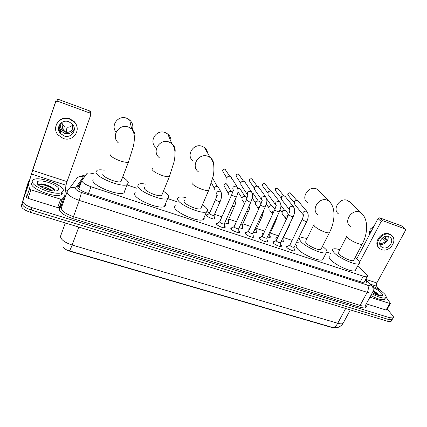 <?xml version="1.0" encoding="UTF-8"?>
<svg xmlns="http://www.w3.org/2000/svg" width="427" height="427" viewBox="0 0 427 427"><rect width="100%" height="100%" fill="white"/><g stroke="black" fill="none" stroke-linecap="round" stroke-linejoin="round"><path stroke-width="0.64" d="M276.707 239.35L275.901 238.506L275.975 237.7L276.963 237.631M283.117 240.556L283.56 241.063L283.496 241.895L281.115 241.645M262.989 234.631L262.472 234.023L262.578 233.243L263.576 233.163M269.768 236.062L270.254 236.622L270.158 237.428L267.366 237.07M249.064 229.795L248.968 228.712L249.614 228.605M256.227 231.509L256.734 232.112L256.606 232.891L253.392 232.405M234.941 224.794L235.272 224.058M242.477 226.897L243 227.522L242.84 228.28C242.146 228.53 240.929 228.322 239.189 227.66M228.509 222.205L229.043 222.862L228.851 223.593C228.055 223.865 226.689 223.609 224.757 222.83M214.306 217.434L214.856 218.128L214.642 218.832C213.34 219.622 207.074 216.932 206.556 215.357L206.785 214.674L207.821 214.573M294.187 249.128L294.865 249.854L294.817 250.814C293.621 251.562 287.633 248.872 286.618 247.126L286.682 246.198L288.076 246.165M280.678 244.618L281.398 245.402L281.313 246.331C280.08 247.105 273.963 244.372 273.018 242.627L273.12 241.725L274.524 241.682M266.95 240.027L267.718 240.876L267.59 241.778C266.315 242.568 260.07 239.803 259.2 238.058L259.338 237.177L260.753 237.129M253.019 235.389L253.809 236.27L253.649 237.15C252.325 237.962 245.947 235.154 245.151 233.409L245.328 232.555L246.758 232.496M238.864 230.676L239.675 231.594L239.478 232.443C238.111 233.281 231.583 230.431 230.868 228.685L231.082 227.863L232.523 227.794M224.469 225.878L225.301 226.838L225.072 227.66C223.657 228.52 216.975 225.627 216.35 223.881L216.596 223.086L218.053 223.006M95.056 174.205C91.341 173.026 88.677 172.721 87.071 173.293L81.829 180.573C82.299 182.617 85.357 184.672 90.999 186.722L363.286 276.184C365.17 276.787 366.462 276.942 367.161 276.643C367.898 276.221 367.572 275.346 366.19 274.017L357.666 266.042M62.913 246.763C64.114 248.674 66.623 250.233 70.434 251.444L331.635 327.424L334.325 327.792M331.026 253.478L326.949 252.106M298.19 242.445L296.712 241.949M291.977 240.358L283.523 237.519M278.409 235.8L270.152 233.025M264.623 231.167L256.574 228.466M250.606 226.459L242.776 223.828M236.355 221.672L228.755 219.12M221.864 216.804L214.503 214.333M209.748 212.737L206.743 211.723M176.778 201.656L167.8 198.64M136.827 188.238L127.443 185.083M65.347 222.969L60.469 236.414C60.858 239.654 64.744 242.525 72.126 245.034C70.823 248.487 69.884 250.425 69.313 250.841L332.596 327.466L337.058 327.626C337.341 327.642 340.559 326.986 343.004 323.469L343.65 322.268M391.49 320.757L392.071 319.727L388.527 319.476L31.123 209.967C25.15 207.89 22.172 205.702 22.177 203.396L27.99 183.135L22.177 203.396C22.172 205.702 25.15 207.89 31.123 209.967L388.527 319.476L392.071 319.727L392.488 318.99M391.068 321.499L387.524 321.259L30.328 212.283C24.36 210.217 21.387 208.024 21.398 205.702L27.269 185.275M81.717 180.851L77.682 186.791C78.12 188.889 81.167 190.954 86.82 192.999L362.55 282.466C364.423 283.064 365.709 283.202 366.414 282.887C367.161 282.45 366.846 281.548 365.459 280.192L365.32 280.064M387.225 309.089L392.637 315.569C393.593 316.738 393.737 317.533 393.075 317.95L389.536 317.688L31.918 207.639C25.946 205.558 22.957 203.375 22.957 201.085L28.684 181.069L29.228 180.407M65.438 189.796L67.647 190.511M364.343 281.873L365.459 280.192M77.815 187.448L80.922 183.039M63.313 190.874L62.038 192.433C56.236 196.239 29.997 186.113 32.361 180.92L33.594 179.586C39.69 175.951 64.733 185.521 63.313 190.874M62.529 193.073L61.253 194.648C55.435 198.507 29.217 188.414 31.603 183.167L31.667 182.964M54.736 190.976L54.624 190.239C53.738 187.496 45.47 183.888 41.147 183.872L38.366 184.71M37.069 182.43L37.117 182.286C38.366 177.92 59.924 185.078 58.734 189.401C58.595 190.202 57.752 190.704 56.209 190.906C50.108 191.931 35.719 185.564 37.069 182.43M49.633 190.255L42.113 187.474M51.88 190.709C47.877 187.944 44.024 186.524 40.33 186.45M56.892 190.789L57.325 190.357L56.727 190.826M47.845 189.769L43.837 188.296M53.834 189.049C49.409 186.049 44.878 184.352 40.229 183.946L39.738 183.936M38.046 184.181L37.763 184.32M54.651 190.314C51.155 186.861 41.862 183.722 38.526 184.459M64.691 195.998L61.728 204.261L59.289 207.623L57.688 207.613L60.682 199.212L30.947 189.791L28.038 198.368L26.581 197.413L25.663 192.924L33.391 167.63L56.097 100.158L58.109 99.283L57.64 101.199L55.606 102.085L31.438 174.024L28.513 184.368L29.479 188.841L30.947 189.791M57.688 207.613L28.038 198.368M60.682 199.212L62.182 199.324L64.717 195.924L65.971 185.243L67.028 181.624L90.786 114.986L90.369 113.374L89.798 113.022L89.841 110.977L58.109 99.283M89.841 110.977L90.401 111.33L90.812 112.925M89.798 113.022L57.64 101.199M68.88 121.764C61.68 118.807 55.099 127.806 60.33 133.379L63.991 135.882C71.33 138.834 77.853 129.477 72.222 123.958L68.88 121.764M58.963 125.837L60.794 130.843L64.402 133.315C69.217 134.494 72.526 132.952 74.325 128.687M60.81 124.31L60.703 124.673M61.691 122.656L62.918 124.935L64.312 126.157L63.57 130.555L66.532 131.601L67.194 127.182L65.971 131.516M61.931 122.373C60.058 124.844 60.09 127.379 62.022 129.979L64.883 131.932C69.676 133.848 74.73 128.895 72.579 124.364M77.164 129.936C77.452 126.851 76.492 124.097 74.287 121.674L69.831 118.77C62.689 117.089 58.035 119.496 55.862 125.992M63.116 138.401C73.14 142.421 81.989 129.6 74.234 122.111L69.772 119.202C60.015 115.178 51.048 127.331 58.061 134.916L63.116 138.401M58.531 127.459L60.794 130.854L60.33 133.379M58.696 130.262L60.543 132.199M59.812 129.76L60.404 130.342M67.194 127.182C69.526 127.347 71.352 126.547 72.675 124.785L72.152 129.135L73.044 126.968M58.499 129.151L60.57 132.066M372.125 285.914C377.698 288.401 381.935 291.187 384.828 294.272C386.296 296.002 386.526 297.165 385.517 297.768C382.939 298.569 378.37 297.224 371.816 293.739M385.074 297.934L384.546 299.519C381.957 300.336 377.393 299.001 370.844 295.516M378.76 295.511L378.322 294.705C377.265 293.296 375.546 291.913 373.171 290.568M372.824 287.414C376.726 289.164 379.672 291.113 381.669 293.253C382.944 294.806 382.843 295.676 381.37 295.863C379.208 295.895 376.219 294.87 372.408 292.783M378.322 294.705L378.877 295.543M373.31 293.28L372.461 292.751M381.13 295.874L381.012 294.214L380.51 295.847M378.632 295.217L373.091 290.974M378.263 295.367L372.99 291.363M381.295 295.73L381.012 294.214M132.365 129.867C133.518 126.088 132.616 122.795 129.659 119.987L126.739 118.268C118.38 114.698 110.214 125.469 116.091 132.194M103.03 173.543L102.79 174.184C102.427 177.216 117.671 183.418 120.937 181.587L121.647 180.546L121.508 180.093M122.896 177.306C126.195 179.409 128.004 181.245 128.33 182.799L127.118 184.645C121.556 187.837 95.072 177.029 95.92 171.867L97.169 170.277C98.669 169.684 101.039 169.658 104.279 170.197M124.962 190.202L125.175 190.928L123.931 192.855C118.311 196.255 91.922 185.537 92.846 180.183L93.23 179.143M170.992 141.647C171.222 138.578 170.149 136.032 167.768 134.009L165.292 132.616C156.415 128.826 148.399 141.577 155.866 147.454M144.673 187.218L144.289 188.184C144.529 191.259 158.705 197.173 161.7 195.459L169.412 176.581L174.051 161.876C174.563 158.807 175.065 157.638 174.931 151.553C174.44 147.875 173.389 145.196 171.782 143.515C174.568 145.917 175.641 148.906 174.995 152.482M163.53 191.307C166.461 193.239 168.19 194.947 168.713 196.425C169.012 197.386 168.66 198.091 167.667 198.534C162.559 201.512 137.937 191.205 137.724 185.969L138.85 184.117C140.312 183.541 142.661 183.557 145.89 184.165M165.377 204.079L165.462 204.314C165.74 205.307 165.382 206.038 164.374 206.513C159.207 209.684 134.676 199.452 134.542 194.039L135.188 192.406M207.575 152.978C207.25 150.742 206.188 148.927 204.389 147.528L202.27 146.37C193.575 142.661 185.58 155.561 193.068 161.054M184.507 200.327L183.984 201.576C184.747 204.677 198 210.335 200.743 208.739L201.282 207.495M202.473 204.736C205.067 206.497 206.695 208.072 207.362 209.46C207.853 210.564 207.575 211.354 206.535 211.824C201.848 214.6 178.833 204.741 177.696 199.452C177.37 198.475 177.685 197.776 178.641 197.354C180.082 196.783 182.425 196.852 185.681 197.552M204.117 217.375C204.448 218.389 204.127 219.126 203.151 219.59C198.406 222.542 175.476 212.742 174.424 207.292L175.321 205.147M319.711 191.574L317.715 189.508L316.354 188.819C308.411 185.419 300.394 198.256 307.584 202.718M313.69 225.072L305.807 240.983L305.812 242.675C307.883 245.803 318.836 250.772 320.885 249.512L321.312 248.663M322.529 246.256L326.127 249.528C327.333 251.071 327.397 252.111 326.308 252.645C322.807 254.839 303.784 246.182 300.357 240.833C299.348 239.414 299.359 238.463 300.389 237.983C301.649 237.481 303.848 237.684 306.997 238.576M323.452 258.244L322.684 259.749C319.124 262.077 300.181 253.451 296.84 247.98C295.852 246.528 295.879 245.546 296.92 245.034M350.37 202.628L347.45 200.391C339.737 197.082 331.704 209.806 338.75 214.028M346.687 236.451L338.654 252.015C338.051 252.304 338.115 252.907 338.851 253.819C341.205 256.947 351.651 261.751 353.535 260.571L353.924 259.829M355.136 257.524L358.37 260.406C359.801 262.071 359.977 263.171 358.899 263.715C355.68 265.77 337.538 257.396 333.61 252.053C332.387 250.51 332.291 249.496 333.316 249.005C334.528 248.53 336.7 248.765 339.839 249.72M355.926 269.32L355.221 270.643C351.949 272.821 333.882 264.468 330.034 259.013C328.838 257.444 328.758 256.392 329.799 255.874M224.511 227.783L224.447 227.009M231.653 194.803L219.601 222.029C220.94 223.374 222.478 224.042 224.218 224.026L224.372 223.684M226.918 179.804L226.87 177.787C227.532 176.554 228.546 176.047 229.907 176.26L230.761 176.666L231.621 178.689M226.817 177.92L226.961 177.12L229.342 176.084M216.873 223.865L216.585 224.25M238.912 232.566L238.858 231.813M246.235 199.895L234.097 226.849C235.448 228.183 236.969 228.851 238.65 228.835L238.8 228.509M240.865 184.848L240.812 182.793C241.479 181.571 242.488 181.069 243.833 181.283L244.644 181.667L245.434 182.836M240.705 183.071L240.839 182.115L243.203 181.085M231.354 228.632L231.071 228.995M253.083 237.268L253.035 236.547M260.577 204.901L248.354 231.589C249.72 232.918 251.22 233.574 252.848 233.569L252.997 233.254M254.593 189.802L254.529 187.725C255.207 186.508 256.205 186.012 257.534 186.225L259.061 187.634M254.385 188.126L254.503 187.026L256.846 186.007M245.594 233.323L245.322 233.67M274.678 209.822L262.375 236.254C263.758 237.572 265.236 238.229 266.816 238.218L266.96 237.919M268.108 194.68L268.033 192.577C268.716 191.371 269.709 190.874 271.022 191.093L272.469 192.369M264.612 183.487L264.745 183.578C262.568 183.695 261.97 184.656 262.947 186.455L267.857 193.089L267.948 191.862L270.275 190.853M259.6 237.94L259.338 238.266M280.742 246.443L280.704 245.776M288.545 214.664L276.173 240.839C277.566 242.152 279.028 242.803 280.56 242.798L280.699 242.509M281.404 199.473L281.324 197.349C282.012 196.158 283.005 195.667 284.302 195.881L285.674 197.05M281.131 197.947L281.185 196.623L283.491 195.625M273.376 242.483L273.131 242.787M302.188 219.425L289.746 245.354C291.155 246.657 292.602 247.302 294.086 247.302L294.208 250.281M294.497 204.186L294.411 202.051C295.1 200.866 296.087 200.38 297.368 200.599L298.67 201.661M294.198 202.724L294.214 201.314L296.509 200.316M286.933 246.95L286.693 247.238M214.439 218.902L214.274 218.357M215.448 199.713L209.481 213.452C210.783 214.76 212.299 215.411 214.028 215.411L214.173 215.08M214.269 189.962L214.253 188.056C214.936 186.802 215.977 186.3 217.375 186.562L218.224 186.999L219.019 188.456M214.258 188.045L214.402 187.352L216.969 186.402M228.648 223.663L228.488 223.14M226.107 219.814L228.269 220.193L228.413 219.878M228.285 194.915L228.258 192.972C228.947 191.723 229.982 191.232 231.359 191.488L232.56 192.31M228.205 193.105L228.344 192.251L230.874 191.301M242.627 228.349L242.477 227.847M240.556 224.671L242.28 224.906L242.419 224.602M242.077 199.788L242.045 197.808C242.733 196.569 243.764 196.078 245.125 196.34L245.888 196.724L246.63 197.893M237.935 191.595L241.938 198.08L242.066 197.071L244.564 196.121M256.387 232.961L256.243 232.48M254.775 229.432L256.072 229.539L256.205 229.251M255.656 204.576L255.608 202.569C256.307 201.341 257.326 200.855 258.671 201.112L260.112 202.526M252.24 198.027L255.479 202.926L255.576 201.816L258.041 200.866M269.928 237.497L269.795 237.044M268.775 234.092L269.773 233.825M269.015 209.283L268.967 207.255C269.667 206.038 270.681 205.558 272.004 205.809L273.381 207.1M268.802 207.714L268.877 206.487L271.31 205.542M283.261 241.965L283.138 241.527M282.567 238.64L283.133 238.325M282.172 213.916L282.114 211.867C282.818 210.66 283.827 210.185 285.135 210.436L286.442 211.616M281.932 212.411L281.969 211.087L284.371 210.143M386.734 309.965L386.083 310.039L389.76 303.458L369.937 297.181M386.083 310.039L366.286 303.864M356.753 258.821L378.002 218.56L379.651 217.823L382.854 220.738L381.188 221.485L359.539 262.301M380.238 290.365L376.667 286.223C376.123 285.385 376.171 284.297 376.806 282.952L405.485 230.393L405.228 228.984L401.663 225.936L379.651 217.823M401.663 225.936L402.042 226.203M405.063 228.904L382.854 220.738M389.76 303.458L390.353 303.25L386.077 297.155M388.719 236.563C382.838 234.108 376.326 243.908 381.669 247.089L382.752 247.633C388.645 250.051 395.146 240.209 389.691 237.044L388.719 236.563M370.999 231.824L369.392 231.023L370.492 232.795M379.699 243.006L379.875 243.07C383.499 244.57 388.367 239.696 386.67 236.254M391.612 235.565L389.141 233.943C381.573 230.751 372.702 242.936 378.984 247.777M381.685 249.614C389.707 252.891 398.54 239.494 391.1 235.192L389.798 234.551C381.807 231.21 372.947 244.522 380.185 248.861L381.685 249.614M385.373 239.296L383.174 237.38M369.392 231.023L369.451 234.759M373.892 226.342L370.529 228.867L371.634 230.623M379.806 242.125L380.051 242.371L379.768 242.339M382.325 237.999L384.684 240.294L385.859 238.111L384.428 236.739M379.811 244.313C384.017 245.509 389.232 240.476 388.02 236.366M78.835 188.777L81.829 180.541M88.48 193.538L90.999 186.722M360.308 281.74L363.286 276.184M332.596 327.466C334.426 327.498 336.14 326.1 337.741 323.266C340.234 323.976 341.984 324.045 343.004 323.469L350.311 309.906M78.792 227.073L72.126 245.034L337.741 323.266L345.662 308.486M387.524 321.259L389.536 317.688M30.328 212.283L31.918 207.639M21.398 205.702L22.957 201.085M27.243 185.361L28.684 181.069M84.594 176.431L83.398 176.89L75.349 188.291C75.632 189.711 77.677 191.104 81.477 192.47L367.556 285.119C370.156 285.844 370.935 285.476 369.894 284.019L365.475 279.776M372.846 291.79L372.307 292.842C371.367 293.274 369.67 293.109 367.209 292.34L79.267 200.412C71.592 197.664 67.514 194.845 67.034 191.953L67.306 191.269C68.912 187.971 71.635 186.866 75.472 187.955M365.816 304.894C367.385 307.899 365.448 308.673 360.009 307.232L72.777 218.597L79.267 200.412L81.477 192.47M371.223 284.809L369.456 283.56M72.777 218.597C64.178 215.587 59.657 212.358 59.22 208.926L62.972 203.369M67.028 192.049L61.28 208.013C61.691 211.055 65.715 213.911 73.337 216.59L360.105 305.412C362.566 306.154 364.268 306.282 365.229 305.796L365.811 304.734M69.254 188.67L75.723 180.013C77.239 176.901 79.801 175.855 83.398 176.89M367.556 285.119C368.714 286.965 368.597 289.373 367.209 292.34L360.105 305.412L360.009 307.232M61.376 207.645L59.55 208.098M77.682 186.775L77.858 186.295M37.042 182.911L37.432 182.847M67.028 181.624L32.617 170.373M65.971 185.243L31.438 174.024M25.668 192.828L28.513 184.368M55.606 102.085L56.097 100.158M61.728 204.261L64.68 196.009M62.278 199.244L59.289 207.623M28.513 184.464L25.663 192.924M26.581 197.413L29.479 188.841M110.107 154.595C110.844 156.533 114.153 158.614 120.03 160.835C123.995 162.159 126.787 162.596 128.41 162.148L129.077 161.219L128.927 160.808M118.306 142.81C110.588 136.229 119.09 123.136 128.596 127.139L131.671 128.933C134.921 132.028 135.807 135.626 134.34 139.725M152.455 168.185L151.852 169.177C152.914 171.19 156.271 173.266 161.924 175.401C165.489 176.597 167.987 176.992 169.412 176.581M159.223 157.627C151.382 151.505 159.847 138.124 169.183 142.063L171.782 143.515L167.768 134.009M192.246 181.982L191.766 183.114C193.127 185.195 196.527 187.266 201.966 189.326C205.173 190.405 207.41 190.757 208.67 190.383L209.155 189.268M198.299 171.718C190.447 166.007 198.897 152.487 208.018 156.341L210.239 157.542C212.523 159.346 213.655 161.7 213.628 164.608M314.069 224.298L314.155 225.851C316.338 228.109 319.839 230.153 324.653 231.989C326.954 232.768 328.523 233.025 329.361 232.752L329.745 231.989M318.03 214.69C310.546 210.079 319.022 196.682 327.301 200.194L328.721 200.903L331.064 203.551M347.039 235.768C346.457 236.008 346.548 236.569 347.316 237.433C349.702 239.734 353.22 241.767 357.874 243.539C359.972 244.255 361.391 244.484 362.133 244.239L362.486 243.566M350.476 226.305C343.159 221.949 351.651 208.691 359.673 212.096L360.932 212.715L362.918 214.738M226.78 178.022L223.161 172.038C222.157 170.176 222.766 169.199 224.986 169.113L226 170.277M233.211 190.346L231.685 194.872L234.765 196.676L236.361 196.911L236.494 196.617M233.494 190.463C232.021 187.709 232.945 186.257 236.259 186.113L236.9 186.46L237.796 188.115M240.684 183.135L236.627 176.922C235.635 175.075 236.238 174.109 238.442 174.008L239.408 175.059M247.745 195.502L246.283 199.985L249.368 201.79L250.9 202.014L251.028 201.731M247.991 195.598C246.528 192.876 247.441 191.435 250.734 191.275L251.343 191.595L252.213 193.079M254.38 188.158L249.891 181.726C248.904 179.9 249.501 178.94 251.695 178.833L252.613 179.778M262.039 200.567L260.641 205.019L263.737 206.817L265.322 206.764M262.242 200.642C260.796 197.957 261.703 196.521 264.975 196.351L266.389 197.979M276.093 205.547L274.758 209.967L277.86 211.76L279.381 211.712M276.258 205.6C274.828 202.948 275.735 201.528 278.975 201.341L280.325 202.809M264.745 183.578L265.615 184.437M281.121 197.92L275.81 191.109C274.839 189.332 275.436 188.382 277.593 188.259L278.425 189.038M289.917 210.442C289.463 210.591 290.264 210.127 288.663 214.418L288.647 214.834L291.753 216.622L293.21 216.58M290.045 210.479C288.631 207.864 289.533 206.449 292.746 206.246L294.038 207.575M294.171 202.654L288.476 195.699C287.52 193.938 288.113 192.993 290.253 192.865L291.043 193.575M303.517 215.256L302.305 219.622L305.417 221.41L306.821 221.367M303.608 215.277C302.215 212.694 303.111 211.296 306.298 211.077L307.52 212.283M212.571 178.966L213.319 179.313L213.874 180.343M216.996 195.251C216.494 195.673 217.097 195.379 215.582 199.409L215.47 199.761L218.427 201.533L220.049 201.741L220.183 201.437M217.279 195.374C215.918 192.705 216.831 191.312 220.017 191.205L220.727 191.6L221.549 193.324M228.189 193.143L224.501 186.695C223.561 184.875 224.175 183.925 226.347 183.845L227.351 185.024M232.181 206.252L234.343 206.673L234.471 206.38M237.956 188.883L239.659 188.579L240.62 189.647M246.683 211.253L248.402 211.525L248.53 211.242M244.82 203.012L245.221 202.126M252.24 193.153L253.184 193.474L253.686 194.216M260.95 216.158L262.365 216.03M258.666 209.033C258.383 207.794 258.837 206.817 260.022 206.092M274.999 220.962L275.981 220.738M272.543 214.349C271.753 212.619 272.346 211.37 274.31 210.596M288.833 225.653L289.383 225.376M286.282 219.382C284.958 217.306 285.626 215.918 288.278 215.224M376.806 282.952L365.72 279.327M376.667 286.223L370.849 284.334M381.188 221.485L378.002 218.56M275.975 237.7L275.746 238.181M262.578 233.243L262.343 233.745M248.968 228.712L248.727 229.235M235.138 224.106L234.887 224.655M206.785 214.674L206.524 215.272M286.682 246.198L286.426 246.721M273.12 241.725L272.858 242.274M259.338 237.177L259.066 237.759M245.328 232.555L245.045 233.163M231.082 227.863L230.793 228.493M216.596 223.086L216.302 223.748M363.831 282.829L367.161 276.643M365.645 305.038C365.907 306.079 365.886 306.463 365.581 306.196L365.229 305.796L372.307 292.842C372.888 292.927 373.598 288.572 372.846 287.462L371.042 284.612L365.645 279.461M393.075 317.95L392.071 319.727M84.957 175.924C83.26 175.486 81.279 175.769 79.011 176.783M62.038 192.433L61.253 194.648M38.414 184.608L37.117 182.286M41.147 183.872L40.229 183.946M90.369 113.374L90.401 111.33M62.182 199.324L59.188 207.703M62.918 124.935L62.022 129.979M74.287 121.674L74.234 122.111M385.517 297.768L384.546 299.519M120.937 181.587L128.41 162.148L133.181 147C133.806 143.776 134.243 142.762 134.404 137.211C134.206 133.704 133.299 130.945 131.671 128.933L129.659 119.987M127.118 184.645L123.931 192.855M167.667 198.534L164.374 206.513M200.743 208.739L208.67 190.383L213.185 176.17C213.601 173.346 214.183 171.782 213.756 165.398C213.036 161.694 211.867 159.079 210.239 157.542L204.389 147.528M206.535 211.824L203.151 219.59M320.885 249.512L329.361 232.752C335.088 221.736 336.161 207.223 328.721 200.903L317.715 189.508M326.308 252.645L322.684 259.749M353.535 260.571L362.133 244.239C368.005 233.446 368.624 218.939 360.932 212.715L348.662 200.994M358.899 263.715L355.221 270.643M222.6 170.453C223.033 169.215 223.807 168.745 224.917 169.044L229.683 176.191M224.303 223.978L224.485 227.783M224.218 224.026L236.361 196.911C238.341 193.148 238.522 189.668 236.9 186.46L230.761 176.666M219.558 221.8L217.065 223.796M229.144 176.025L229.907 176.26M236.046 175.502C235.827 174.515 236.601 173.992 238.367 173.938L243.518 181.187M238.736 228.787L238.89 232.566M238.65 228.835L250.9 202.014C252.037 198.379 253.884 195.689 251.343 191.595L244.644 181.667M234.044 226.593L231.541 228.568M247.174 194.344L241.442 185.51M243.011 181.027L243.833 181.283M249.299 180.466C249.016 179.399 249.784 178.828 251.615 178.758L257.139 186.103M252.928 233.516L253.056 237.268M252.848 233.569L265.199 207.031C266.352 203.439 268.156 200.69 265.546 196.65L258.308 186.588M248.29 231.306L245.771 233.265M261.463 199.521L255.149 190.426M256.664 185.953L257.534 186.225M262.359 185.339C262.013 184.192 262.776 183.578 264.655 183.503L270.547 190.944M266.896 238.17L266.998 241.89M266.816 238.218L279.258 211.968C280.411 208.397 282.226 205.723 279.52 201.624L271.753 191.435M262.301 235.944L259.771 237.882M275.516 204.597L268.636 195.262M270.099 190.8L271.022 191.093M275.234 190.127C274.817 188.921 275.57 188.27 277.502 188.179L283.747 195.705M280.635 242.749L280.715 246.443M280.56 242.798L293.093 216.825C295.094 212.683 295.153 209.246 293.269 206.519L284.996 196.207M276.082 240.508L273.542 242.424M289.346 209.577L281.916 200.017M283.32 195.571L284.302 195.881M287.921 194.824C287.435 193.564 288.182 192.887 290.157 192.785L296.744 200.396M294.086 247.302L306.703 221.597C308.71 217.476 308.737 214.055 306.794 211.333L298.03 200.903M289.645 245.002L287.093 246.897M302.946 214.466L294.988 204.704M296.343 200.268L297.368 200.599M214.114 215.357L214.301 218.928M214.028 215.411L220.049 201.741C221.005 199.628 221.56 197.37 221.714 194.984L220.727 191.6L218.224 186.999M212.758 178.956L213.319 179.313L217.204 186.492M209.443 213.254L206.999 215.245M216.644 186.273L217.375 186.562M211.482 182.884L214.226 188.115M223.972 185.217C224.324 184.005 225.088 183.519 226.267 183.765L226.812 184.106L231.098 191.387M228.349 220.145L228.514 223.689M228.269 220.193L234.343 206.673C235.731 203.679 236.206 200.866 235.768 198.235M232.507 192.481L232.165 191.899M230.575 191.184L231.359 191.488M237.94 188.755L239.568 188.499L240.097 188.825L244.778 196.207M242.36 224.858L242.499 228.37M242.28 224.906L248.402 211.525C249.587 208.995 250.105 206.513 249.955 204.079M246.875 198.272L245.888 196.724M244.559 203.594L242.616 200.428M244.281 196.014L245.125 196.34M252.213 193.057L253.184 193.474L258.244 200.946M256.147 229.496L256.259 232.982M256.072 229.539L262.242 216.297L263.817 209.999M261.014 203.855L259.397 201.475M258.634 208.92L256.173 205.173M257.78 200.77L258.671 201.112M269.715 234.055L269.811 237.519M269.645 234.103L275.858 220.994L277.337 216.03M274.935 209.257L272.698 206.15M266.656 198.859L271.503 205.617M263.742 233.041L262.754 233.799M272.239 213.751L269.517 209.849M271.065 205.451L272.004 205.809M266.288 204.095L268.807 207.693M283.069 238.549L283.144 241.981M283.005 238.592L289.266 225.621L290.451 222.307M286.181 219.355L285.925 220.129M288.599 214.45L285.791 210.762M280.849 205.307L284.558 210.217M277.854 236.958L276.141 238.25M285.631 218.491L282.653 214.445M284.142 210.057L285.135 210.436M280.101 209.887L281.889 212.315M405.228 228.984L401.828 226.016M390.342 303.512L386.665 310.082M380.473 245.893L381.669 247.089M390.443 234.578L391.1 235.192"/></g></svg>
